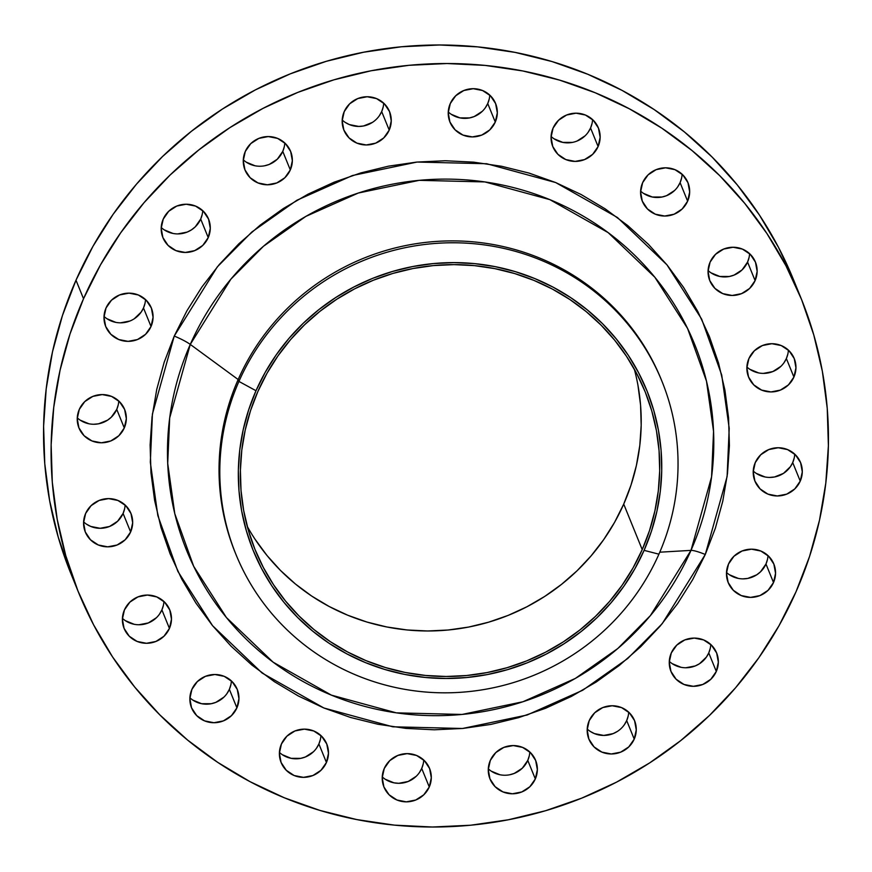 <?xml version="1.0" encoding="UTF-8"?>
<svg xmlns="http://www.w3.org/2000/svg" width="872" height="872" viewBox="0 0 872 872"><rect width="100%" height="100%" fill="white"/><g stroke="black" fill="none" stroke-linecap="round" stroke-linejoin="round"><path stroke-width="1.31" d="M793.912 377.075A24.634 24.024 -22.1 0 1 770.99 391.931A24.634 24.024 -22.1 0 1 748.59 377.096A24.634 24.024 -22.1 0 1 748.906 358.566L746.868 367.788L748.558 377.009L753.724 384.846L761.594 390.078L770.946 391.931L780.375 390.1L788.441 384.89L793.912 377.075L795.951 367.842L794.261 358.621L789.095 350.784L781.225 345.552L771.873 343.71L762.444 345.53L754.378 350.751L748.906 358.566A24.634 24.024 -22.1 0 1 771.829 343.71A24.634 24.024 -22.1 0 1 794.229 358.545A24.634 24.024 -22.1 0 1 793.912 377.075L786.37 358.534L793.912 377.075M746.89 366.981A24.634 24.024 157.9 0 0 786.37 358.534L784.026 362.698M755.098 280.61A24.634 24.024 -22.1 0 1 732.186 295.466A24.634 24.024 -22.1 0 1 709.786 280.631A24.634 24.024 -22.1 0 1 710.102 262.101L708.053 271.334L709.754 280.555L714.92 288.381L722.779 293.624L732.142 295.466L741.571 293.646L749.637 288.425L755.098 280.61L757.147 271.388L755.457 262.156L750.28 254.33L742.421 249.098L733.069 247.245L723.64 249.076L715.574 254.286L710.102 262.101A24.634 24.024 -22.1 0 1 733.025 247.245A24.634 24.024 -22.1 0 1 755.424 262.08A24.634 24.024 -22.1 0 1 755.098 280.61L747.566 262.08L755.098 280.61M708.086 270.527A24.634 24.024 157.9 0 0 747.566 262.08L742.094 269.895L734.039 275.105L729.406 276.479L719.825 276.457L711.051 272.849M687.627 201.181A24.634 24.024 -22.1 0 1 664.715 216.038A24.634 24.024 -22.1 0 1 642.315 201.203A24.634 24.024 -22.1 0 1 642.631 182.673L640.593 191.895L642.283 201.127L647.449 208.953L655.308 214.185L664.671 216.038L674.1 214.218L682.166 208.997L687.627 201.181L689.676 191.96L687.986 182.728L682.82 174.901L674.95 169.659L665.598 167.816L656.169 169.637L648.103 174.858L642.631 182.673A24.634 24.024 -22.1 0 1 665.554 167.816A24.634 24.024 -22.1 0 1 687.954 182.651A24.634 24.024 -22.1 0 1 687.627 201.181L680.095 182.64L687.627 201.181M640.615 191.088A24.634 24.024 157.9 0 0 680.095 182.64L677.751 186.804M598.105 146.55A24.634 24.024 -22.1 0 1 575.182 161.407A24.634 24.024 -22.1 0 1 552.783 146.572A24.634 24.024 -22.1 0 1 553.099 128.042L551.06 137.264L552.75 146.496L557.917 154.322L565.786 159.554L575.139 161.407L584.567 159.576L592.633 154.366L598.105 146.55L600.143 137.318L598.454 128.097L593.287 120.271L585.417 115.028L576.065 113.186L566.637 115.006L558.571 120.227L553.099 128.042A24.634 24.024 -22.1 0 1 576.021 113.186A24.634 24.024 -22.1 0 1 598.421 128.02A24.634 24.024 -22.1 0 1 598.105 146.55L590.562 128.01L598.105 146.55M551.082 136.457A24.634 24.024 157.9 0 0 590.562 128.01L588.219 132.173M495.274 122.058A24.634 24.024 -22.1 0 1 472.352 136.915A24.634 24.024 -22.1 0 1 449.952 122.08A24.634 24.024 -22.1 0 1 450.279 103.55L448.23 112.771L449.919 122.004L455.097 129.83L462.956 135.073L472.308 136.915L481.736 135.095L489.802 129.874L495.274 122.058L497.323 112.837L495.623 103.605L490.456 95.778L482.598 90.546L473.234 88.693L463.806 90.525L455.751 95.735L450.279 103.55A24.634 24.024 -22.1 0 1 473.191 88.693A24.634 24.024 -22.1 0 1 495.601 103.528A24.634 24.024 -22.1 0 1 495.274 122.058L487.742 103.517L495.274 122.058M448.263 111.965A24.634 24.024 157.9 0 0 487.742 103.517L485.388 107.692M389.217 130.113A24.634 24.024 -22.1 0 1 366.295 144.97A24.634 24.024 -22.1 0 1 343.895 130.135A24.634 24.024 -22.1 0 1 344.222 111.605L342.173 120.837L343.862 130.059L349.04 137.885L356.899 143.128L366.251 144.97L375.679 143.15L383.745 137.929L389.217 130.113L391.256 120.892L389.566 111.66L384.399 103.833L376.541 98.601L367.177 96.748L357.749 98.58L349.683 103.79L344.222 111.605A24.634 24.024 -22.1 0 1 367.134 96.748A24.634 24.024 -22.1 0 1 389.533 111.583A24.634 24.024 -22.1 0 1 389.217 130.113L381.685 111.583L389.217 130.113M342.206 120.031A24.634 24.024 157.9 0 0 381.685 111.583L379.331 115.747M290.311 169.931A24.634 24.024 -22.1 0 1 267.388 184.788A24.634 24.024 -22.1 0 1 244.988 169.953A24.634 24.024 -22.1 0 1 245.305 151.423L243.266 160.644L244.956 169.876L250.122 177.703L257.992 182.935L267.344 184.788L276.773 182.957L284.839 177.746L290.311 169.931L292.349 160.71L290.659 151.477L285.493 143.651L277.623 138.408L268.271 136.566L258.842 138.386L250.776 143.608L245.305 151.423A24.634 24.024 -22.1 0 1 268.227 136.566A24.634 24.024 -22.1 0 1 290.627 151.401A24.634 24.024 -22.1 0 1 290.311 169.931L282.768 151.39L290.311 169.931M243.299 159.838A24.634 24.024 157.9 0 0 282.768 151.39L277.307 159.205L269.241 164.427L264.608 165.789M208.234 237.598A24.634 24.024 -22.1 0 1 185.311 252.455A24.634 24.024 -22.1 0 1 162.911 237.62A24.634 24.024 -22.1 0 1 163.238 219.09L161.189 228.311L162.879 237.544L168.056 245.37L175.915 250.613L185.267 252.455L194.696 250.635L202.762 245.414L208.234 237.598L210.283 228.377L208.582 219.145L203.416 211.318L195.557 206.086L186.194 204.233L176.765 206.054L168.71 211.275L163.238 219.09A24.634 24.024 -22.1 0 1 186.15 204.233A24.634 24.024 -22.1 0 1 208.561 219.068A24.634 24.024 -22.1 0 1 208.234 237.598L200.702 219.057L208.234 237.598M161.222 227.505A24.634 24.024 157.9 0 0 200.702 219.057L195.23 226.873L191.448 229.87L187.164 232.094L177.735 233.914M151.03 326.499A24.634 24.024 -22.1 0 1 128.108 341.355A24.634 24.024 -22.1 0 1 105.708 326.52A24.634 24.024 -22.1 0 1 106.024 307.99L103.986 317.223L105.676 326.444L110.842 334.281L118.712 339.513L128.064 341.355L137.493 339.535L145.559 334.314L151.03 326.499L153.069 317.277L151.379 308.056L146.213 300.219L138.343 294.987L128.991 293.145L119.562 294.965L111.496 300.175L106.024 307.99A24.634 24.024 -22.1 0 1 128.947 293.145A24.634 24.024 -22.1 0 1 151.346 307.969A24.634 24.024 -22.1 0 1 151.03 326.499L143.488 307.969L151.03 326.499M104.008 316.416A24.634 24.024 157.9 0 0 143.488 307.969L141.144 312.132L134.244 318.771M124.282 427.945A24.634 24.024 -22.1 0 1 101.37 442.791A24.634 24.024 -22.1 0 1 78.96 427.967A24.634 24.024 -22.1 0 1 79.287 409.426L77.237 418.658L78.927 427.88L84.104 435.717L91.963 440.949L101.326 442.791L110.755 440.97L118.81 435.76L124.282 427.945L126.331 418.713L124.642 409.491L119.464 401.654L111.605 396.422L102.242 394.58L92.814 396.4L84.758 401.611L79.287 409.426A24.634 24.024 -22.1 0 1 102.198 394.58A24.634 24.024 -22.1 0 1 124.609 409.404A24.634 24.024 -22.1 0 1 124.282 427.945L116.75 409.404L124.282 427.945M77.27 417.852A24.634 24.024 157.9 0 0 116.75 409.404L111.278 417.219L107.496 420.206L98.58 423.803L93.784 424.261M130.626 531.975A24.634 24.024 -22.1 0 1 107.703 546.831A24.634 24.024 -22.1 0 1 85.303 531.996A24.634 24.024 -22.1 0 1 85.63 513.466L83.581 522.688L85.271 531.92L90.448 539.746L98.307 544.989L107.67 546.831L117.088 545.011L125.154 539.79L130.626 531.975L132.675 522.753L130.974 513.521L125.808 505.695L117.949 500.463L108.586 498.61L99.157 500.441L91.102 505.651L85.63 513.466A24.634 24.024 -22.1 0 1 108.542 498.61A24.634 24.024 -22.1 0 1 130.953 513.445A24.634 24.024 -22.1 0 1 130.626 531.975L123.094 513.434L130.626 531.975M83.614 521.892A24.634 24.024 157.9 0 0 123.094 513.434L117.622 521.249L109.556 526.47L100.127 528.29L90.775 526.448L86.568 524.214M169.43 628.429A24.634 24.024 -22.1 0 1 146.518 643.285A24.634 24.024 -22.1 0 1 124.107 628.45A24.634 24.024 -22.1 0 1 124.434 609.92L122.385 619.153L124.075 628.374L129.252 636.211L137.111 641.443L146.474 643.285L155.903 641.465L163.958 636.244L169.43 628.429L171.479 619.207L169.789 609.986L164.612 602.149L156.753 596.917L147.39 595.064L137.961 596.895L129.906 602.105L124.434 609.92A24.634 24.024 -22.1 0 1 147.346 595.064A24.634 24.024 -22.1 0 1 169.757 609.899A24.634 24.024 -22.1 0 1 169.43 628.429L161.898 609.899L169.43 628.429M122.418 618.346A24.634 24.024 157.9 0 0 161.898 609.899L159.543 614.062M236.901 707.868A24.634 24.024 -22.1 0 1 213.989 722.725A24.634 24.024 -22.1 0 1 191.578 707.89A24.634 24.024 -22.1 0 1 191.905 689.36L189.856 698.581L191.546 707.813L196.723 715.639L204.582 720.872L213.945 722.725L223.374 720.893L231.429 715.683L236.901 707.868L238.95 698.646L237.26 689.414L232.083 681.588L224.224 676.345L214.861 674.503L205.432 676.323L197.377 681.544L191.905 689.36A24.634 24.024 -22.1 0 1 214.817 674.503A24.634 24.024 -22.1 0 1 237.228 689.338A24.634 24.024 -22.1 0 1 236.901 707.868L229.369 689.327L236.901 707.868M189.889 697.774A24.634 24.024 157.9 0 0 229.369 689.327L227.014 693.491M326.433 762.499A24.634 24.024 -22.1 0 1 303.511 777.355A24.634 24.024 -22.1 0 1 281.111 762.52A24.634 24.024 -22.1 0 1 281.438 743.99L279.389 753.212L281.078 762.444L286.256 770.27L294.115 775.513L303.467 777.355L312.895 775.535L320.961 770.314L326.433 762.499L328.482 753.277L326.782 744.045L321.615 736.219L313.757 730.987L304.393 729.134L294.965 730.954L286.91 736.175L281.438 743.99A24.634 24.024 -22.1 0 1 304.35 729.134A24.634 24.024 -22.1 0 1 326.76 743.969A24.634 24.024 -22.1 0 1 326.433 762.499L318.901 743.958L326.433 762.499M279.422 752.405A24.634 24.024 157.9 0 0 318.901 743.958L316.547 748.132M429.264 786.991A24.634 24.024 -22.1 0 1 406.341 801.848A24.634 24.024 -22.1 0 1 383.942 787.013A24.634 24.024 -22.1 0 1 384.258 768.483L382.219 777.704L383.909 786.936L389.076 794.763L396.945 799.995L406.298 801.848L415.726 800.016L423.792 794.806L429.264 786.991L431.302 777.759L429.613 768.537L424.446 760.711L416.576 755.468L407.224 753.626L397.796 755.446L389.73 760.667L384.258 768.483A24.634 24.024 -22.1 0 1 407.18 753.626A24.634 24.024 -22.1 0 1 429.58 768.461A24.634 24.024 -22.1 0 1 429.264 786.991L421.721 768.45L429.264 786.991M382.241 776.898A24.634 24.024 157.9 0 0 421.721 768.45L419.378 772.614M535.321 778.925A24.634 24.024 -22.1 0 1 512.398 793.782A24.634 24.024 -22.1 0 1 489.999 778.958A24.634 24.024 -22.1 0 1 490.315 760.417L488.276 769.649L489.966 778.87L495.133 786.708L503.002 791.939L512.355 793.782L521.783 791.961L529.849 786.751L535.321 778.925L537.359 769.704L535.67 760.482L530.503 752.645L522.633 747.413L513.281 745.571L503.853 747.391L495.787 752.601L490.315 760.417A24.634 24.024 -22.1 0 1 513.237 745.571A24.634 24.024 -22.1 0 1 535.637 760.395A24.634 24.024 -22.1 0 1 535.321 778.925L527.778 760.395L535.321 778.925M488.309 768.842A24.634 24.024 157.9 0 0 527.778 760.395L522.317 768.21L514.251 773.42L509.619 774.794M634.227 739.118A24.634 24.024 -22.1 0 1 611.305 753.975A24.634 24.024 -22.1 0 1 588.905 739.14A24.634 24.024 -22.1 0 1 589.232 720.61L587.183 729.831L588.873 739.064L594.039 746.89L601.909 752.122L611.261 753.975L620.69 752.154L628.756 746.933L634.227 739.118L636.266 729.897L634.576 720.664L629.41 712.838L621.551 707.595L612.188 705.753L602.759 707.574L594.693 712.795L589.232 720.61A24.634 24.024 -22.1 0 1 612.144 705.753A24.634 24.024 -22.1 0 1 634.543 720.588A24.634 24.024 -22.1 0 1 634.227 739.118L626.696 720.577L634.227 739.118M587.216 729.025A24.634 24.024 157.9 0 0 626.696 720.577L624.341 724.741M716.304 671.451A24.634 24.024 -22.1 0 1 693.382 686.308A24.634 24.024 -22.1 0 1 670.982 671.473A24.634 24.024 -22.1 0 1 671.298 652.943L669.26 662.164L670.949 671.396L676.116 679.223L683.986 684.455L693.338 686.308L702.767 684.476L710.833 679.266L716.304 671.451L718.343 662.219L716.653 652.997L711.487 645.171L703.617 639.928L694.265 638.086L684.836 639.906L676.77 645.127L671.298 652.943A24.634 24.024 -22.1 0 1 694.221 638.086A24.634 24.024 -22.1 0 1 716.621 652.921A24.634 24.024 -22.1 0 1 716.304 671.451L708.762 652.91L716.304 671.451M669.282 661.358A24.634 24.024 157.9 0 0 708.762 652.91L706.418 657.074L699.518 663.723L695.235 665.946L685.806 667.767M800.245 481.104A24.634 24.024 -22.1 0 1 777.334 495.961A24.634 24.024 -22.1 0 1 754.934 481.126A24.634 24.024 -22.1 0 1 755.25 462.596L753.212 471.828L754.901 481.05L760.068 488.876L767.927 494.119L777.29 495.961L786.718 494.141L794.784 488.92L800.245 481.104L802.294 471.883L800.605 462.651L795.438 454.824L787.569 449.592L778.216 447.739L768.788 449.571L760.722 454.781L755.25 462.596A24.634 24.024 -22.1 0 1 778.173 447.739A24.634 24.024 -22.1 0 1 800.572 462.574A24.634 24.024 -22.1 0 1 800.245 481.104L792.713 462.574L800.245 481.104M753.234 471.022A24.634 24.024 157.9 0 0 792.713 462.574L790.37 466.738L783.47 473.376L774.554 476.973L769.758 477.42M773.508 582.54A24.634 24.024 -22.1 0 1 750.596 597.396A24.634 24.024 -22.1 0 1 728.185 582.561A24.634 24.024 -22.1 0 1 728.512 564.031L726.463 573.264L728.153 582.485L733.33 590.311L741.189 595.554L750.552 597.396L759.981 595.576L768.036 590.355L773.508 582.54L775.557 573.318L773.867 564.086L768.69 556.26L760.831 551.028L751.468 549.175L742.039 551.006L733.984 556.216L728.512 564.031A24.634 24.024 -22.1 0 1 751.424 549.175A24.634 24.024 -22.1 0 1 773.835 564.01A24.634 24.024 -22.1 0 1 773.508 582.54L765.976 564.01L773.508 582.54M726.496 572.457A24.634 24.024 157.9 0 0 765.976 564.01L760.504 571.825L756.722 574.812L747.805 578.409L743.009 578.855M661.924 381.217L661.161 379.331A229.925 224.213 157.9 0 0 452.067 240.89A229.925 224.213 157.9 0 0 238.165 379.538L190.27 344.418A18.476 2.889 23.8 0 0 174.247 336.058A18.476 2.889 -156.2 0 1 190.27 344.418L169.691 417.895L167.707 463.392L174.781 513.652L193.682 566.331L226.404 617.529L273.1 662.164L331.371 695.126L396.357 712.86L462.04 714.451L522.928 701.753L575.367 678.416L617.801 648.517L650.381 615.621L690.995 550.374A18.476 2.889 -156.2 0 1 705.284 554.483L662.219 623.676L627.655 658.567L582.659 690.275L527.048 715.029L462.476 728.491L392.814 726.801L323.894 707.999L262.101 673.031L212.572 625.693L177.877 571.411L157.821 515.537L150.322 462.225L152.426 413.993L174.247 336.058L164.165 362.338L156.742 389.413L152.044 417.023L150.115 444.916L150.976 472.798L154.617 500.43L161.004 527.527L170.084 553.829L181.747 579.084L195.906 603.053L212.408 625.497L231.102 646.207L251.801 664.987L274.32 681.642L298.42 696.03L323.894 707.999L350.468 717.438L377.914 724.261L405.96 728.393L434.321 729.799L462.738 728.458L490.936 724.403L518.633 717.645L545.578 708.271L571.498 696.368L596.165 682.046L619.305 665.434L640.735 646.708L660.213 626.042L677.577 603.642L692.651 579.706L705.284 554.483L715.367 528.203L722.79 501.128L727.488 473.518L729.417 445.625L728.556 417.732L724.915 390.111L718.528 363.014L709.459 336.712L697.785 311.457L683.626 287.488L667.124 265.044L648.43 244.334L627.731 225.554L605.223 208.888L581.112 194.511L555.649 182.542L529.064 173.092L501.618 166.28L473.583 162.148L445.221 160.742L416.794 162.072L388.607 166.138L360.899 172.896L333.954 182.259L308.034 194.173L283.378 208.495L260.227 225.096L238.808 243.822L219.319 264.489L201.955 286.899L186.891 310.835L174.247 336.058L217.313 266.865L251.877 231.974L296.883 200.255L352.484 175.512L417.067 162.05L486.718 163.74L555.649 182.542L617.441 217.51L666.96 264.837L701.666 319.13L721.711 375.004L729.21 428.305L727.106 476.548L705.284 554.483A18.476 2.889 23.8 0 0 690.995 550.374A274.124 267.312 157.9 0 0 549.894 199.655A274.124 267.312 157.9 0 0 190.27 344.418L238.165 379.538L238.928 381.424L255.997 390.732A212.463 207.187 -22.1 0 1 534.732 278.539A212.463 207.187 -22.1 0 1 644.092 550.363L658.916 554.178A229.925 224.213 157.9 0 0 540.575 260.009A229.925 224.213 157.9 0 0 238.928 381.424A229.925 224.213 -22.1 0 1 452.841 242.776A229.925 224.213 -22.1 0 1 661.924 381.217A229.925 224.213 -22.1 0 1 658.916 554.178A229.925 224.213 -22.1 0 1 445.014 692.826A229.925 224.213 -22.1 0 1 235.93 554.385A229.925 224.213 -22.1 0 1 238.928 381.424L238.165 379.538A229.925 224.213 -22.1 0 1 452.59 240.89A229.925 224.213 -22.1 0 1 661.543 380.279M659.788 552.194L690.995 550.374L659.788 552.194M801.106 298.388L793.575 279.858A390.046 380.356 157.9 0 0 438.867 44.984A390.046 380.356 157.9 0 0 75.995 280.206L83.527 298.736A390.046 380.356 -22.1 0 1 446.399 63.525A390.046 380.356 -22.1 0 1 801.106 298.388A390.046 380.356 -22.1 0 1 796.005 591.794L796.005 591.794A390.046 380.356 -22.1 0 1 433.133 827.016A390.046 380.356 -22.1 0 1 78.426 592.143A390.046 380.356 -22.1 0 1 83.527 298.736L75.995 280.206L62.468 315.457L52.505 351.787L46.205 388.836L43.611 426.255L44.766 463.675L49.65 500.735L58.228 537.087L70.915 573.667M642.217 549.6A210.414 205.182 -22.1 0 1 446.464 676.487A210.414 205.182 -22.1 0 1 255.115 549.785A210.414 205.182 -22.1 0 1 257.872 391.506A210.414 205.182 -22.1 0 1 453.625 264.619A210.414 205.182 -22.1 0 1 644.964 391.321A210.414 205.182 -22.1 0 1 642.217 549.6L623.72 504.092L642.217 549.6L649.509 530.579L654.883 510.981L658.295 490.99L659.69 470.804L659.058 450.617L656.431 430.626L651.798 411.017L645.236 391.986L636.789 373.696L626.543 356.354L614.597 340.102L601.07 325.114L586.093 311.522L569.798 299.467L552.347 289.057L533.915 280.392L514.676 273.557L494.806 268.62L474.521 265.633L453.985 264.619L433.417 265.579L413.012 268.522L392.967 273.405L373.456 280.195L354.697 288.806L336.854 299.183L320.1 311.195L304.59 324.755L290.485 339.709L277.928 355.929L267.017 373.249L257.872 391.506L250.569 410.527L245.196 430.125L241.795 450.105L240.4 470.291L241.021 490.478L243.659 510.469L248.28 530.078L254.853 549.12L263.3 567.399L273.546 584.741L285.482 600.993L299.02 615.981L313.996 629.573L330.292 641.629L347.743 652.049L366.175 660.704L385.413 667.538L405.273 672.476L425.569 675.462L446.104 676.487L466.673 675.517L487.077 672.574L507.123 667.69L526.623 660.911L545.392 652.289L563.236 641.923L579.989 629.9L595.5 616.351L609.593 601.397L622.161 585.177L633.072 567.857L642.217 549.6M247.277 526.459A210.414 205.182 157.9 0 0 440.545 630.598A210.414 205.182 157.9 0 0 623.72 504.092A210.414 205.182 157.9 0 0 634.315 369.139M637.933 385.119L640.571 405.12L641.192 425.307L639.797 445.483L636.397 465.474L631.012 485.072L623.72 504.092L614.575 522.35L603.664 539.67L591.096 555.889L577.002 570.844L561.492 584.393L544.738 596.415L526.895 606.781L508.125 615.403L488.625 622.183L468.58 627.077L448.175 630.009L427.607 630.979L407.071 629.966L386.776 626.968L366.916 622.041L347.677 615.207L329.245 606.541L311.795 596.132L295.499 584.066L280.522 570.484L266.985 555.486L255.049 539.245M793.596 279.912L778.413 247.201L759.425 215.046L737.276 184.919L712.195 157.134L684.422 131.945L654.218 109.589L621.878 90.285L587.706 74.229L552.041 61.563L515.221 52.418L477.594 46.87L439.543 44.984L401.414 46.772L363.591 52.233L326.422 61.28L290.267 73.858L255.485 89.838L222.404 109.055L191.35 131.334L162.606 156.459L136.457 184.188L113.164 214.25L92.944 246.351L75.995 280.206A390.046 380.356 157.9 0 0 70.894 573.613L78.426 592.143M780.898 366.349L772.843 371.559L763.414 373.39M758.629 372.922L749.855 369.303M787.852 354.01L786.37 358.534A24.634 24.024 157.9 0 0 788.386 350.108M749.048 257.556L747.566 262.08A24.634 24.024 157.9 0 0 749.582 253.654M674.623 190.456L666.568 195.677L661.935 197.039L652.354 197.028L643.58 193.421M681.577 178.117L680.095 182.64A24.634 24.024 157.9 0 0 682.111 174.226M585.09 135.825L577.035 141.046M572.403 142.409L562.822 142.398L554.047 138.79M592.044 123.486L590.562 128.01A24.634 24.024 157.9 0 0 592.578 119.595M482.271 111.333L474.205 116.554L469.572 117.916L460.002 117.905L451.216 114.297M489.225 99.005L487.742 103.517A24.634 24.024 157.9 0 0 489.759 95.103M372.431 122.385L363.515 125.982L358.719 126.429L349.367 124.587L345.159 122.353M383.168 107.06L381.685 111.583A24.634 24.024 157.9 0 0 383.691 103.158M255.027 165.778L246.253 162.17M284.261 146.867L282.768 151.39A24.634 24.024 157.9 0 0 284.784 142.975M172.961 233.445L164.176 229.837M202.184 214.545L200.702 219.057A24.634 24.024 157.9 0 0 202.718 210.643M129.961 320.994L120.532 322.825M115.747 322.357L106.973 318.738M144.97 303.445L143.488 307.969A24.634 24.024 157.9 0 0 145.504 299.543M89.009 423.792L80.224 420.173M118.232 404.881L116.75 409.404A24.634 24.024 157.9 0 0 118.766 400.978M124.576 508.921L123.094 513.434A24.634 24.024 157.9 0 0 125.11 505.019M156.426 617.714L148.36 622.924L138.931 624.755M134.157 624.287L125.372 620.668M163.38 605.375L161.898 609.899A24.634 24.024 157.9 0 0 163.914 601.473M223.897 697.142L215.831 702.363L211.198 703.726L201.628 703.715L192.843 700.107M230.851 684.803L229.369 689.327A24.634 24.024 157.9 0 0 231.385 680.912M313.43 751.773L305.363 756.994L300.731 758.357L291.161 758.346L282.375 754.738M320.384 739.445L318.901 743.958A24.634 24.024 157.9 0 0 320.918 735.543M416.249 776.265L408.194 781.476L398.766 783.307L393.981 782.838L385.206 779.219M423.203 763.927L421.721 768.45A24.634 24.024 157.9 0 0 423.738 760.035M500.038 774.783L491.263 771.164M529.271 755.871L527.778 760.395A24.634 24.024 157.9 0 0 529.795 751.969M617.441 731.39L613.158 733.614L603.729 735.434L594.377 733.592L590.17 731.357M628.178 716.054L626.696 720.577A24.634 24.024 157.9 0 0 628.701 712.162M681.021 667.298L672.247 663.69M710.244 648.387L708.762 652.91A24.634 24.024 157.9 0 0 710.778 644.495M764.973 476.951L756.198 473.343M794.196 458.051L792.713 462.574A24.634 24.024 157.9 0 0 794.73 454.149M738.235 578.387L729.45 574.779M767.458 559.486L765.976 564.01A24.634 24.024 157.9 0 0 767.992 555.584M796.005 591.794L779.056 625.649L758.836 657.75L735.543 687.812L709.394 715.541L680.651 740.666L649.596 762.946L616.515 782.162L581.733 798.142L545.578 810.72L508.409 819.767L470.586 825.228L432.458 827.016L394.406 825.13L356.779 819.582L319.959 810.437L284.294 797.771L250.122 781.715L217.782 762.411L187.578 740.056L159.805 714.866L134.724 687.082L112.575 656.954L93.587 624.799L77.935 590.911L65.76 555.628L57.192 519.276L52.298 482.216L51.143 444.796L53.737 407.377L60.037 370.328L70 333.998L83.527 298.736L100.487 264.892L120.707 232.791L144 202.729L170.138 175L198.881 149.875L229.935 127.595L263.017 108.379L297.799 92.399L333.954 79.821L371.123 70.763L408.957 65.313L447.074 63.525L485.137 65.411L522.753 70.948L559.573 80.104L595.238 92.77L629.41 108.826L661.75 128.13L691.954 150.485L719.738 175.675L744.808 203.459L766.957 233.576L785.945 265.742L801.608 299.619L813.772 334.913L822.351 371.265L827.234 408.325L828.389 445.745L825.795 483.164L819.495 520.213L809.532 556.543L796.005 591.794M190.27 344.418A274.124 267.312 157.9 0 0 331.371 695.126A274.124 267.312 157.9 0 0 690.995 550.374L711.574 476.886L713.558 431.4L706.484 381.14L687.572 328.45L654.861 277.263L608.166 232.628L549.894 199.655L484.908 181.932L419.225 180.34L358.327 193.028L305.898 216.365L263.464 246.264L230.873 279.171L190.27 344.418M235.549 553.437A229.925 224.213 -22.1 0 1 238.165 379.538A229.925 224.213 157.9 0 0 235.157 552.499L235.93 554.385M238.928 381.424A229.925 224.213 157.9 0 0 357.28 675.593A229.925 224.213 157.9 0 0 658.916 554.178L644.092 550.363A212.463 207.187 -22.1 0 1 365.357 662.567A212.463 207.187 -22.1 0 1 255.997 390.732L238.928 381.424M644.092 550.363L634.86 568.806L623.84 586.289L611.152 602.672L596.917 617.768L581.253 631.459L564.337 643.591L546.319 654.065L527.375 662.764L507.678 669.609L487.437 674.547L466.825 677.511L446.061 678.492L425.329 677.468L404.837 674.448L384.781 669.467L365.357 662.567L346.74 653.815L329.125 643.307L312.677 631.121L297.537 617.398L283.88 602.269L271.824 585.864L261.48 568.348L252.945 549.883L246.318 530.667L241.642 510.861L238.983 490.674L238.361 470.291L239.767 449.908L243.201 429.722L248.629 409.938L255.997 390.732L265.23 372.3L276.25 354.806L288.937 338.434L303.173 323.327L318.825 309.647L335.753 297.505L353.77 287.041L372.715 278.332L392.4 271.486L412.652 266.549L433.253 263.584L454.029 262.603L474.76 263.638L495.252 266.658L515.308 271.639L534.732 278.539L553.349 287.28L570.964 297.799L587.412 309.974L602.541 323.697L616.21 338.837L628.265 355.242L638.609 372.758L647.144 391.212L653.771 410.44L658.436 430.234L661.107 450.432L661.728 470.815L660.322 491.187L656.889 511.374L651.46 531.157L644.092 550.363"/></g></svg>
